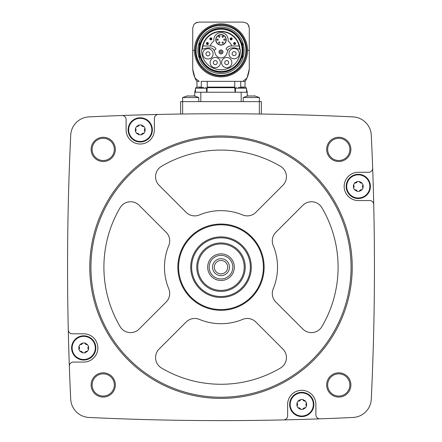 <?xml version="1.0" encoding="UTF-8"?>
<svg xmlns="http://www.w3.org/2000/svg" width="442" height="442" viewBox="0 0 442 442"><rect width="100%" height="100%" fill="white"/><g stroke="black" fill="none" stroke-linecap="round" stroke-linejoin="round"><path stroke-width="0.66" d="M198.79 101.627L198.79 97.527L182.64 97.527L182.64 101.627L180.623 101.627L180.623 114.03L182.64 114.003L182.64 101.627L261.377 101.627L261.377 114.03L259.36 114.003L259.36 97.527L243.21 97.527L243.21 101.627M282.405 114.417L279.703 114.362M279.548 114.356L282.394 114.417M159.672 114.417L158.308 114.45A2765.892 2765.892 0 0 0 121.931 115.511A2765.892 2765.892 0 0 0 88.958 116.892A19.177 19.177 0 0 0 70.72 135.136A2765.892 2765.892 0 0 0 68.272 329.854A4.039 4.039 0 0 0 72.311 333.798L83.715 333.798A14.133 14.133 0 0 1 97.848 347.931A14.133 14.133 0 0 1 83.715 362.064L73.372 362.064A4.039 4.039 0 0 0 69.339 366.247A2765.892 2765.892 0 0 0 70.72 399.214A19.177 19.177 0 0 0 88.958 417.458A2765.892 2765.892 0 0 0 283.676 419.9A4.039 4.039 0 0 0 287.626 415.861L287.626 404.458A14.133 14.133 0 0 1 301.753 390.325A14.133 14.133 0 0 1 315.886 404.458L315.886 414.8A4.039 4.039 0 0 0 320.069 418.834A2765.892 2765.892 0 0 0 353.042 417.458A19.177 19.177 0 0 0 371.28 399.214A2765.892 2765.892 0 0 0 373.728 204.497A4.039 4.039 0 0 0 369.689 200.552L358.285 200.552A14.133 14.133 0 0 1 344.152 186.419A14.133 14.133 0 0 1 358.285 172.286L368.628 172.286A4.039 4.039 0 0 0 372.661 168.104A2765.892 2765.892 0 0 0 371.28 135.136A19.177 19.177 0 0 0 353.042 116.892A2765.892 2765.892 0 0 0 158.324 114.45A4.039 4.039 0 0 0 154.374 118.484L154.374 129.887A14.133 14.133 0 0 1 140.247 144.02A14.133 14.133 0 0 1 126.114 129.887L126.114 119.55A4.039 4.039 0 0 0 121.931 115.511M91.113 149.402A12.111 12.111 0 0 1 109.279 138.91A12.111 12.111 0 0 1 109.279 159.888A12.111 12.111 0 0 1 91.113 149.402M91.113 384.949A12.111 12.111 0 0 1 109.279 374.457A12.111 12.111 0 0 1 109.279 395.441A12.111 12.111 0 0 1 91.113 384.949M326.66 384.949A12.111 12.111 0 0 1 344.832 374.457A12.111 12.111 0 0 1 344.832 395.441A12.111 12.111 0 0 1 326.66 384.949M326.66 149.402A12.111 12.111 0 0 1 344.832 138.91A12.111 12.111 0 0 1 344.832 159.888A12.111 12.111 0 0 1 326.66 149.402M373.728 204.497A2765.892 2765.892 0 0 0 372.661 168.104M283.676 419.9A2765.892 2765.892 0 0 0 320.069 418.834M68.272 329.854A2765.892 2765.892 0 0 0 69.339 366.247M327.671 149.402A11.105 11.105 0 0 1 344.329 139.782A11.105 11.105 0 0 1 344.329 159.015A11.105 11.105 0 0 1 327.671 149.402M327.671 384.949A11.105 11.105 0 0 1 344.329 375.335A11.105 11.105 0 0 1 344.329 394.568A11.105 11.105 0 0 1 327.671 384.949M92.118 384.949A11.105 11.105 0 0 1 108.776 375.335A11.105 11.105 0 0 1 108.776 394.568A11.105 11.105 0 0 1 92.118 384.949M92.118 149.402A11.105 11.105 0 0 1 108.776 139.782A11.105 11.105 0 0 1 108.776 159.015A11.105 11.105 0 0 1 92.118 149.402M89.77 267.172A131.23 131.23 0 0 1 286.615 153.529A131.23 131.23 0 0 1 286.615 380.822A131.23 131.23 0 0 1 89.77 267.172M90.936 267.172A130.064 130.064 0 0 1 286.029 154.534A130.064 130.064 0 0 1 286.029 379.811A130.064 130.064 0 0 1 90.936 267.172M242.652 214.956A12.111 12.111 0 0 0 255.857 212.331L282.886 185.303A12.111 12.111 0 0 0 280.471 166.303A117.097 117.097 0 0 0 161.529 166.303A12.111 12.111 0 0 0 159.114 185.303L186.143 212.331A12.111 12.111 0 0 0 199.348 214.956A56.532 56.532 0 0 1 242.652 214.956M177.866 267.172A43.134 43.134 0 0 1 242.564 229.823A43.134 43.134 0 0 1 242.564 304.527A43.134 43.134 0 0 1 177.866 267.172M120.13 207.701A117.097 117.097 0 0 0 120.13 326.644A12.111 12.111 0 0 0 139.131 329.058L166.159 302.03A12.111 12.111 0 0 0 168.783 288.825A56.532 56.532 0 0 1 168.783 245.52A12.111 12.111 0 0 0 166.159 232.315L139.131 205.292A12.111 12.111 0 0 0 120.13 207.701M159.114 349.042A12.111 12.111 0 0 0 161.529 368.042A117.097 117.097 0 0 0 280.471 368.042A12.111 12.111 0 0 0 282.886 349.042L255.857 322.019A12.111 12.111 0 0 0 242.652 319.395A56.532 56.532 0 0 1 199.348 319.395A12.111 12.111 0 0 0 186.143 322.019L159.114 349.042M273.217 288.825A56.532 56.532 0 0 0 273.217 245.52A12.111 12.111 0 0 1 275.841 232.315L302.869 205.292A12.111 12.111 0 0 1 321.87 207.701A117.097 117.097 0 0 1 321.87 326.644A12.111 12.111 0 0 1 302.869 329.058L275.841 302.03A12.111 12.111 0 0 1 273.217 288.825M178.601 267.172A42.399 42.399 0 0 1 242.199 230.459A42.399 42.399 0 0 1 242.199 303.892A42.399 42.399 0 0 1 178.601 267.172M190.717 267.172A30.283 30.283 0 0 1 236.144 240.945A30.283 30.283 0 0 1 236.144 293.4A30.283 30.283 0 0 1 190.717 267.172M191.651 267.172A29.349 29.349 0 0 1 235.674 241.757A29.349 29.349 0 0 1 235.674 292.593A29.349 29.349 0 0 1 191.651 267.172M196.773 267.172A24.227 24.227 0 0 1 233.111 246.194A24.227 24.227 0 0 1 233.111 288.156A24.227 24.227 0 0 1 196.773 267.172M197.784 267.172A23.216 23.216 0 0 1 232.608 247.067A23.216 23.216 0 0 1 232.608 287.283A23.216 23.216 0 0 1 197.784 267.172M207.674 267.172A13.326 13.326 0 0 1 227.663 255.636A13.326 13.326 0 0 1 227.663 278.714A13.326 13.326 0 0 1 207.674 267.172M209.171 267.172A11.829 11.829 0 0 1 226.912 256.929A11.829 11.829 0 0 1 226.912 277.416A11.829 11.829 0 0 1 209.171 267.172M212.519 267.172A8.481 8.481 0 0 1 225.238 259.83A8.481 8.481 0 0 1 225.238 274.515A8.481 8.481 0 0 1 212.519 267.172M214.293 267.172A6.707 6.707 0 0 1 224.354 261.366A6.707 6.707 0 0 1 224.354 272.985A6.707 6.707 0 0 1 214.293 267.172M128.13 129.887A12.111 12.111 0 0 1 146.302 119.401A12.111 12.111 0 0 1 146.302 140.379A12.111 12.111 0 0 1 128.13 129.887M71.604 347.931A12.111 12.111 0 0 1 89.77 337.439A12.111 12.111 0 0 1 89.77 358.418A12.111 12.111 0 0 1 71.604 347.931M289.643 404.458A12.111 12.111 0 0 1 307.814 393.971A12.111 12.111 0 0 1 307.814 414.95A12.111 12.111 0 0 1 289.643 404.458M346.174 186.419A12.111 12.111 0 0 1 364.341 175.927A12.111 12.111 0 0 1 364.341 196.911A12.111 12.111 0 0 1 346.174 186.419M128.661 129.887A11.586 11.586 0 0 1 141.959 118.434A11.586 11.586 0 0 1 151.319 133.285A11.586 11.586 0 0 1 128.661 129.887M136.556 126.456L135.429 128.412L135.429 131.368L136.556 133.324L139.114 134.799L141.374 134.799L143.932 133.324L145.059 131.368L145.059 128.412L143.932 126.456L141.374 124.981L139.114 124.981L136.556 126.456A2.033 2.033 0 0 0 139.114 124.981M72.129 347.931A11.586 11.586 0 0 1 85.433 336.472A11.586 11.586 0 0 1 94.787 351.324A11.586 11.586 0 0 1 72.129 347.931M80.03 344.495L78.897 346.451L78.897 349.407L80.03 351.362L82.588 352.838L84.842 352.838L87.4 351.362L88.533 349.407L88.533 346.451L87.4 344.495L84.842 343.02L82.588 343.02L80.03 344.495A2.033 2.033 0 0 0 81.61 344.318M290.173 404.458A11.586 11.586 0 0 1 303.472 393.004A11.586 11.586 0 0 1 312.831 407.856A11.586 11.586 0 0 1 290.173 404.458M298.068 401.027L296.941 402.982L296.941 405.938L298.068 407.894L300.626 409.369L302.886 409.369L305.444 407.894L306.571 405.938L306.571 402.982L305.444 401.027L302.886 399.551L300.626 399.551L298.068 401.027A2.033 2.033 0 0 0 299.654 400.844M346.699 186.419A11.586 11.586 0 0 1 360.003 174.96A11.586 11.586 0 0 1 369.357 189.811A11.586 11.586 0 0 1 346.699 186.419M354.6 182.982L353.467 184.938L353.467 187.894L354.6 189.85L357.158 191.331L359.412 191.331L361.97 189.85L363.103 187.894L363.103 184.938L361.97 182.982L359.412 181.507L357.158 181.507L354.6 182.982A2.033 2.033 0 0 0 356.18 182.806M135.429 131.368A2.033 2.033 0 0 0 135.429 128.412M141.374 124.981A2.033 2.033 0 0 0 143.932 126.456M145.059 128.412A2.033 2.033 0 0 0 144.423 129.876M144.423 129.887A2.033 2.033 0 0 0 145.059 131.368M143.932 133.324A2.033 2.033 0 0 0 142.346 133.501M142.335 133.506A2.033 2.033 0 0 0 141.374 134.799M139.114 134.799A2.033 2.033 0 0 0 138.169 133.517M138.153 133.512A2.033 2.033 0 0 0 136.556 133.324M353.467 187.894A2.033 2.033 0 0 0 354.103 186.436M354.103 186.419A2.033 2.033 0 0 0 353.467 184.938M356.197 182.8A2.033 2.033 0 0 0 357.158 181.507M359.412 181.507A2.033 2.033 0 0 0 361.97 182.982M363.103 184.938A2.033 2.033 0 0 0 363.103 187.894M361.97 189.85A2.033 2.033 0 0 0 360.39 190.032M360.374 190.038A2.033 2.033 0 0 0 359.412 191.331M357.158 191.331A2.033 2.033 0 0 0 354.6 189.85M296.941 405.938A2.033 2.033 0 0 0 297.577 404.474M297.577 404.458A2.033 2.033 0 0 0 296.941 402.982M299.665 400.839A2.033 2.033 0 0 0 300.626 399.551M302.886 399.551A2.033 2.033 0 0 0 303.831 400.833M303.847 400.839A2.033 2.033 0 0 0 305.444 401.027M306.571 402.982A2.033 2.033 0 0 0 306.571 405.938M305.444 407.894A2.033 2.033 0 0 0 302.886 409.369M300.626 409.369A2.033 2.033 0 0 0 298.068 407.894M78.897 349.407A2.033 2.033 0 0 0 78.897 346.451M81.626 344.312A2.033 2.033 0 0 0 82.588 343.02M84.842 343.02A2.033 2.033 0 0 0 85.792 344.301M85.803 344.307A2.033 2.033 0 0 0 87.4 344.495M88.533 346.451A2.033 2.033 0 0 0 87.897 347.915M87.897 347.931A2.033 2.033 0 0 0 88.533 349.407M87.4 351.362A2.033 2.033 0 0 0 85.82 351.545M85.803 351.55A2.033 2.033 0 0 0 84.842 352.838M82.588 352.838A2.033 2.033 0 0 0 80.03 351.362M246.537 89.229L247.244 92.234L194.756 92.234L194.756 95.991L193.751 95.787L198.79 97.527M234.735 81.356L234.746 87.693L207.254 87.693L207.265 81.356L201.287 81.356L201.287 87.091L196.977 87.091L196.894 87.389M201.287 81.356L242.796 81.356L240.713 81.356L240.713 87.091L245.023 87.091L245.106 87.389M196.773 81.356L199.204 81.356A37.907 37.907 0 0 1 194.972 77.903A28.266 28.266 0 0 0 196.773 81.356M247.028 77.903A28.266 28.266 0 0 0 249.266 69.239A28.266 28.266 0 0 1 247.028 77.903A37.907 37.907 0 0 1 242.796 81.356L245.227 81.356A28.266 28.266 0 0 0 247.028 77.903L249.266 69.239L249.266 28.155L248.249 24.802A6.055 6.055 0 0 0 246.564 23.117L243.21 22.1L198.79 22.1L195.436 23.117A6.055 6.055 0 0 0 193.751 24.802L192.734 28.155L192.734 69.239L194.972 77.903A28.266 28.266 0 0 1 192.734 69.239A28.266 28.266 0 0 0 194.972 77.903M192.734 28.155L192.734 69.239M249.266 69.239L249.266 28.155M243.017 22.1L234.929 22.1M197.204 22.31A6.055 6.055 0 0 0 196.099 22.735A6.055 6.055 0 0 1 197.204 22.31M193.751 24.802L193.751 24.802A37.349 37.349 0 0 1 195.436 23.117M249.056 26.575A6.055 6.055 0 0 0 248.636 25.465A6.055 6.055 0 0 1 249.056 26.575M248.249 24.802L248.249 24.802A37.349 37.349 0 0 0 246.564 23.117M234.735 87.091L234.746 87.693L234.735 87.091L207.265 87.091L206.895 92.234M235.105 92.234L234.746 87.693M247.244 92.234L247.244 95.991L248.249 95.787L243.21 97.527M243.691 87.389L238.476 87.389M203.718 87.389L199.088 87.389M255.034 96.008L247.531 96.008M194.469 96.008L187.22 96.025M199.397 58.571A23.117 23.117 0 0 1 199.397 42.117M242.603 42.117A23.117 23.117 0 0 1 242.603 58.571M242.603 54.814A22.061 22.061 0 0 0 242.603 45.874M199.397 45.874A22.061 22.061 0 0 0 199.397 54.814M242.603 54.394L242.603 58.852A23.216 23.216 0 0 1 199.397 58.852L199.397 54.394A21.978 21.978 0 0 0 242.603 54.394L242.603 52.907M199.397 52.907L199.397 54.394M199.248 50.344A21.752 21.752 0 0 1 231.879 31.504A21.752 21.752 0 0 1 231.879 69.184A21.752 21.752 0 0 1 199.248 50.344M199.828 50.344A21.172 21.172 0 0 1 231.586 32.012A21.172 21.172 0 0 1 231.586 68.681A21.172 21.172 0 0 1 199.828 50.344M202.055 49.3A18.973 18.973 0 0 1 221 31.371A18.973 18.973 0 0 1 239.945 49.3L235.603 48.09A5.956 5.956 0 0 0 234.061 47.891L231.641 47.891A4.039 4.039 0 0 0 227.851 50.548L226.663 53.808A5.956 5.956 0 0 1 215.337 53.808L214.149 50.548A4.039 4.039 0 0 0 210.359 47.891L207.939 47.891A5.956 5.956 0 0 0 206.397 48.09L202.055 49.3M202.414 49.161A18.625 18.625 0 0 1 221 31.719A18.625 18.625 0 0 1 239.586 49.161M242.603 47.78L242.603 41.835A23.216 23.216 0 0 0 199.397 41.835L199.397 46.294A21.978 21.978 0 0 1 242.603 46.294M199.397 46.294L199.397 47.78M202.314 49.184A1.011 1.011 0 0 0 201.569 50.15A19.431 19.431 0 0 0 221 69.775A19.431 19.431 0 0 0 240.431 50.15A1.011 1.011 0 0 0 239.686 49.184M231.868 62.604A5.149 5.149 0 0 0 224.144 58.145A5.149 5.149 0 0 0 224.144 67.062A5.149 5.149 0 0 0 231.868 62.604M220.431 62.604A5.149 5.149 0 0 0 212.707 58.145A5.149 5.149 0 0 0 212.707 67.062A5.149 5.149 0 0 0 220.431 62.604M213.083 53.847A5.149 5.149 0 0 0 205.359 49.388A5.149 5.149 0 0 0 205.359 58.305A5.149 5.149 0 0 0 213.083 53.847M239.266 53.642A5.149 5.149 0 0 0 231.542 49.184A5.149 5.149 0 0 0 231.542 58.101A5.149 5.149 0 0 0 239.266 53.642M236.127 53.642A2.011 2.011 0 0 0 233.111 51.902A2.011 2.011 0 0 0 233.111 55.383A2.011 2.011 0 0 0 236.127 53.642M209.944 53.847A2.011 2.011 0 0 0 206.928 52.106A2.011 2.011 0 0 0 206.928 55.587A2.011 2.011 0 0 0 209.944 53.847M217.293 62.604A2.011 2.011 0 0 0 214.276 60.863A2.011 2.011 0 0 0 214.276 64.344A2.011 2.011 0 0 0 217.293 62.604M228.724 62.604A2.011 2.011 0 0 0 225.713 60.863A2.011 2.011 0 0 0 225.713 64.344A2.011 2.011 0 0 0 228.724 62.604M227.945 50.311L226.398 49.421A0.608 0.608 0 0 1 226.205 48.554A5.956 5.956 0 0 1 231.116 45.974L239.105 45.974M202.895 45.974L210.884 45.974A5.956 5.956 0 0 1 215.795 48.554A0.608 0.608 0 0 1 215.602 49.421L214.055 50.311M218.989 51.957A2.011 2.011 0 0 1 222.006 50.222A2.011 2.011 0 0 1 222.006 53.697A2.011 2.011 0 0 1 218.989 51.957M220 51.957A1 1 0 0 1 221.497 51.095A1 1 0 0 1 221.497 52.825A1 1 0 0 1 220 51.957M231.862 45.974A11.707 11.707 0 0 0 228.072 41.012A7.166 7.166 0 0 0 221 32.68A7.166 7.166 0 0 0 213.928 41.012A11.707 11.707 0 0 0 210.138 45.974M215.751 39.846A5.249 5.249 0 0 1 223.624 35.299A5.249 5.249 0 0 1 223.624 44.393A5.249 5.249 0 0 1 215.751 39.846A5.249 5.249 0 0 1 223.624 35.299A5.249 5.249 0 0 1 223.624 44.393A5.249 5.249 0 0 1 215.751 39.846M224.431 39.006A0.635 0.635 0 0 1 225.066 39.642A0.635 0.635 0 0 1 224.431 40.283A0.635 0.635 0 0 1 223.796 39.642A0.635 0.635 0 0 1 224.431 39.006A0.635 0.635 0 0 1 225.066 39.642A0.635 0.635 0 0 1 224.431 40.283A0.635 0.635 0 0 1 223.796 39.642A0.635 0.635 0 0 1 224.431 39.006M222.718 36.034A0.635 0.635 0 0 1 223.354 36.675A0.635 0.635 0 0 1 222.718 37.31A0.635 0.635 0 0 1 222.077 36.675A0.635 0.635 0 0 1 222.718 36.034A0.635 0.635 0 0 1 223.354 36.675A0.635 0.635 0 0 1 222.718 37.31A0.635 0.635 0 0 1 222.077 36.675A0.635 0.635 0 0 1 222.718 36.034M219.282 36.034A0.635 0.635 0 0 1 219.923 36.675A0.635 0.635 0 0 1 219.282 37.31A0.635 0.635 0 0 1 218.646 36.675A0.635 0.635 0 0 1 219.282 36.034A0.635 0.635 0 0 1 219.923 36.675A0.635 0.635 0 0 1 219.282 37.31A0.635 0.635 0 0 1 218.646 36.675A0.635 0.635 0 0 1 219.282 36.034M222.718 41.99A0.635 0.635 0 0 1 223.354 42.631A0.635 0.635 0 0 1 222.718 43.266A0.635 0.635 0 0 1 222.077 42.631A0.635 0.635 0 0 1 222.718 41.99A0.635 0.635 0 0 1 223.354 42.631A0.635 0.635 0 0 1 222.718 43.266A0.635 0.635 0 0 1 222.077 42.631A0.635 0.635 0 0 1 222.718 41.99M219.282 41.99A0.635 0.635 0 0 1 219.923 42.631A0.635 0.635 0 0 1 219.282 43.266A0.635 0.635 0 0 1 218.646 42.631A0.635 0.635 0 0 1 219.282 41.99A0.635 0.635 0 0 1 219.923 42.631A0.635 0.635 0 0 1 219.282 43.266A0.635 0.635 0 0 1 218.646 42.631A0.635 0.635 0 0 1 219.282 41.99M217.569 39.006A0.635 0.635 0 0 1 218.204 39.642A0.635 0.635 0 0 1 217.569 40.283A0.635 0.635 0 0 1 216.934 39.642A0.635 0.635 0 0 1 217.569 39.006A0.635 0.635 0 0 1 218.204 39.642A0.635 0.635 0 0 1 217.569 40.283A0.635 0.635 0 0 1 216.934 39.642A0.635 0.635 0 0 1 217.569 39.006M234.094 43.504A0.514 0.514 0 0 1 234.868 43.062A0.514 0.514 0 0 1 234.868 43.951A0.514 0.514 0 0 1 234.094 43.504M233.608 43.504A1 1 0 0 1 235.111 42.642A1 1 0 0 1 235.111 44.371A1 1 0 0 1 233.608 43.504A1 1 0 0 1 235.111 42.642A1 1 0 0 1 235.111 44.371A1 1 0 0 1 233.608 43.504M230.619 38.89A0.514 0.514 0 0 1 231.387 38.443A0.514 0.514 0 0 1 231.387 39.338A0.514 0.514 0 0 1 230.619 38.89M230.133 38.89A1 1 0 0 1 231.63 38.023A1 1 0 0 1 231.63 39.758A1 1 0 0 1 230.133 38.89A1 1 0 0 1 231.63 38.023A1 1 0 0 1 231.63 39.758A1 1 0 0 1 230.133 38.89M210.353 38.89A0.514 0.514 0 0 1 211.127 38.443A0.514 0.514 0 0 1 211.127 39.338A0.514 0.514 0 0 1 210.353 38.89M209.867 38.89A1 1 0 0 1 211.37 38.023A1 1 0 0 1 211.37 39.758A1 1 0 0 1 209.867 38.89A1 1 0 0 1 211.37 38.023A1 1 0 0 1 211.37 39.758A1 1 0 0 1 209.867 38.89M206.878 43.504A0.514 0.514 0 0 1 207.646 43.062A0.514 0.514 0 0 1 207.646 43.951A0.514 0.514 0 0 1 206.878 43.504M206.392 43.504A1 1 0 0 1 207.889 42.642A1 1 0 0 1 207.889 44.371A1 1 0 0 1 206.392 43.504A1 1 0 0 1 207.889 42.642A1 1 0 0 1 207.889 44.371A1 1 0 0 1 206.392 43.504M200.812 92.234L200.812 101.627M241.188 92.234L241.188 101.627M246.537 92.234L246.537 88.201L235.437 88.201L235.437 92.234M206.563 92.234L206.563 88.201L195.463 88.201L196.27 87.389L195.463 88.201L195.463 92.234M192.734 50.344L194.469 50.344A26.531 26.531 0 0 1 221 23.813A26.531 26.531 0 0 1 247.531 50.344L249.266 50.344M195.353 50.344A25.647 25.647 0 0 1 233.824 28.133A25.647 25.647 0 0 1 233.824 72.554A25.647 25.647 0 0 1 195.353 50.344M194.469 50.344A26.531 26.531 0 0 0 221 76.88A26.531 26.531 0 0 0 247.531 50.344M215.95 39.846A5.05 5.05 0 0 1 223.525 35.476A5.05 5.05 0 0 1 223.525 44.217A5.05 5.05 0 0 1 215.95 39.846M194.756 92.234L195.463 89.229M196.977 81.356L196.977 87.091M245.023 81.356L245.023 87.091M246.537 88.201L245.73 87.389M235.437 88.201L236.243 87.389M206.563 88.201L205.757 87.389M259.36 97.527L254.316 95.787L259.36 97.527M182.64 97.527L187.684 95.787L182.64 97.527M196.115 50.344C195.557 65.996 212.166 78.88 227.188 74.444C242.487 71.096 250.835 51.802 242.807 38.355C235.752 24.371 214.994 21.083 203.966 32.205C198.85 37.172 196.237 43.217 196.115 50.344"/></g></svg>
